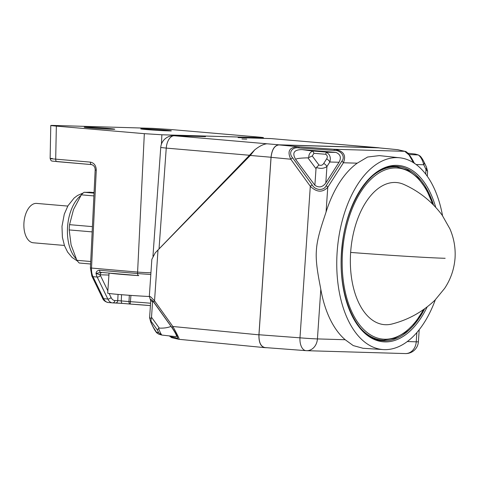 <?xml version="1.0" encoding="UTF-8"?>
<svg xmlns="http://www.w3.org/2000/svg" width="479" height="479" viewBox="0 0 479 479"><rect width="100%" height="100%" fill="white"/><g stroke="black" fill="none" stroke-linecap="round" stroke-linejoin="round"><path stroke-width="0.72" d="M149.316 296.501A25.327 0.659 -176.1 0 1 118.828 294.471A25.327 0.659 -176.1 0 1 107.697 293.16L109.062 273.084M138.515 275.611A25.327 0.659 -176.1 0 1 120.205 274.257A25.327 0.659 -176.1 0 1 109.667 273.138M138.688 275.623L100.77 272.371L96.04 273.461L100.111 274.784A2.533 2.102 -88.3 0 1 101.865 272.467M107.853 290.861L100.404 275.461A2.533 1.533 154.2 0 1 97.189 277.036A12.664 7.065 -85.1 0 1 96.04 273.461C96.213 271.539 97.387 270.473 99.566 270.27A2.431 1.359 94.9 0 0 100.722 272.365L100.728 272.371A2.431 1.359 94.9 0 0 100.77 272.371M121.558 294.699L121.253 300.92L117.75 300.608A2.533 2.102 -88.3 0 1 115.583 302.962L112.667 302.878A2.533 2.102 91.7 0 1 112.571 302.872A12.664 7.065 -85.1 0 1 112.349 302.86A12.664 7.065 -85.1 0 1 107.823 299.028L97.189 277.036L93.004 276.676A2.533 1.533 154.2 0 1 91.842 276.024L90.405 267.959L137.599 272.078A12.664 0.695 2.8 0 0 150.933 272.755M115.481 302.956A2.533 2.102 -88.3 0 0 115.583 302.962L122.456 303.399A2.533 1.413 94.9 0 0 122.504 303.399L112.763 302.878M150.819 274.443A12.52 0.329 -176.1 0 1 137.575 273.533A12.664 7.065 -85.1 0 1 137.599 272.078L144.329 133.665L161.872 134.773L261.247 137.683C264.923 137.754 263.785 137.527 257.846 136.994L169.865 129.444L152.334 128.336L52.941 125.426C49.271 125.354 50.403 125.582 56.342 126.115L144.329 133.665M50.133 158.525L50.78 125.462L52.941 125.426M263.348 138.353L263.408 137.647L261.247 137.683L261.193 138.287M89.393 127.264L86.567 127.18A13.933 0.365 3.9 0 0 84.184 127.222A13.933 0.365 3.9 0 0 94.01 128.24A13.933 0.365 3.9 0 0 109.607 129.156L112.433 129.24A13.933 0.365 3.9 0 0 114.81 129.198A13.933 0.365 3.9 0 0 104.991 128.18A13.933 0.365 3.9 0 0 89.393 127.264L89.351 127.857M166.153 130.815L168.979 130.899A13.933 0.365 3.9 0 0 171.356 130.857A13.933 0.365 3.9 0 0 161.537 129.839A13.933 0.365 3.9 0 0 145.939 128.917L143.113 128.839A13.933 0.365 3.9 0 0 140.736 128.875A13.933 0.365 3.9 0 0 150.556 129.893A13.933 0.365 3.9 0 0 166.153 130.815M118.05 294.399L117.75 300.608L114.834 300.525A10.131 5.652 -85.1 0 1 111.038 297.447A2.533 1.533 -25.8 0 1 107.823 299.028L103.632 298.668A12.664 7.065 94.9 0 0 108.158 302.5C105.23 301.842 103.332 300.345 102.476 298.01A2.533 1.533 -25.8 0 0 103.632 298.668L93.004 276.676A12.664 7.065 94.9 0 1 91.513 268.126L96.273 170.243L95.165 170.069L90.405 267.959M96.273 170.243C96.123 165.608 94.153 162.902 90.357 162.118L55.696 159.148C49.756 158.663 48.619 158.429 52.295 158.453M204.587 136.611L205.281 136.635M205.234 136.617L174.236 135.761A12.664 7.131 94.9 0 0 166.249 148.101L160.74 147.484L152.957 256.205M365.537 146.676L271.3 138.611A12.664 6.999 94.9 0 0 271.084 138.599L238.159 137.599M254.714 149.867L155.202 252.876L250.307 155.453L254.714 149.867C259.426 146.143 263.516 144.113 266.989 143.784L174.236 135.761A12.664 10.568 91.6 0 0 173.739 135.731A12.664 12.664 0 0 0 160.74 147.484M271.3 138.611A12.664 12.664 0 0 0 270.605 138.569A12.664 10.442 -88.3 0 1 271.084 138.599L378.344 147.73L278.964 144.82L266.989 143.784M267.031 347.73L265.132 347.67C260.821 346.904 258.75 342.629 258.923 334.833L271.03 157.244C271.922 149.472 274.563 145.329 278.964 144.82M157.98 250.373L154.543 300.794L150.556 296.74L149.328 296.315L151.843 259.367L155.202 252.876M378.344 147.73L379.494 147.927M407.3 341.551L416.233 341.814A12.664 10.508 -88.3 0 1 405.384 353.574L306.584 350.682A12.664 12.664 0 0 1 306.009 350.652A12.664 6.975 -85.7 0 1 299.98 337.821A12.664 0.329 3.9 0 0 317.427 338.916A12.664 10.508 91.7 0 1 306.584 350.682A12.664 10.508 91.7 0 1 306.183 350.658A12.664 6.975 -85.7 0 1 306.009 350.652L265.186 347.586C260.875 346.82 258.81 342.539 258.977 334.749L271.078 157.328C271.964 149.562 274.605 145.418 279.006 144.909L378.679 147.849M176.021 336.659L175.691 336.635L176.021 336.659C177.308 336.45 175.649 333.025 171.051 326.385C167.728 327.738 163.812 328.307 159.291 328.097L158.561 328.378C159.854 331.731 160.926 333.959 161.788 335.055L176.021 336.659M152.645 300.68L151.514 317.242L151.226 318.439L149.586 317.775L150.843 299.387L152.645 300.68L171.051 326.385M258.923 334.833L172.859 326.504C177.464 334.761 179.535 339.036 179.062 339.342M149.586 317.775L150.813 322.271A5.065 3.066 154.2 0 0 151.125 322.726C150.226 320.882 150.172 320.319 150.951 321.038L157.387 330.031L158.717 332.785L161.788 335.055L158.848 334.204L156.944 333.001C155.825 331.875 154.543 329.869 153.088 326.977A5.065 3.066 -25.8 0 0 153.4 327.432L156.944 333.001M150.951 321.038L151.226 318.439M157.387 330.031L158.561 328.378M435.327 299.794A96.249 53.684 -85.1 0 1 383.26 349.58A96.249 53.684 -85.1 0 1 337.144 252.056A96.249 53.684 -85.1 0 1 399.714 157.795L379.332 155.615L367.627 157.016L357.232 163.171L343.413 162.77C346.551 155.106 343.389 150.598 333.941 149.25L404.743 151.322A2.533 2.485 -76.9 0 1 405.126 151.382L397.726 149.688L404.743 151.322L409.06 154.962L413.431 162.662M326.163 185.732C323.924 191.007 315.206 190.546 312.194 184.942L292.681 157.884C287.999 152.915 292.016 146.616 299.022 147.945L334.246 150.394A2.533 0.479 -86 0 0 333.941 149.25L298.722 146.802C289.538 146.879 286.897 151.023 290.795 159.226L310.308 186.277C316.697 192.414 322.517 192.756 327.762 187.289L343.413 162.77A2.533 1.437 -147.5 0 0 341.814 161.207L326.163 185.732A2.533 1.437 32.5 0 1 327.762 187.289L326.079 211.975C323.032 221.472 316.996 237.716 316.415 250.289C315.284 262.827 319.062 279.688 320.81 289.304A96.632 53.893 94.9 0 0 345.191 339.731L353.239 345.587L362.998 348.269M379.332 155.609L379.949 155.675M399.714 157.795A96.249 53.684 -85.1 0 1 442.542 215.718M357.232 163.171A96.632 53.893 94.9 0 0 326.079 211.975M314.883 185.265C318.96 188.019 322.606 187.259 325.81 182.978L339.03 162.267L329.833 161.998A5.065 2.88 -147.5 0 0 326.63 158.884C327.78 157.112 327.492 155.579 325.756 154.286L326.187 152.256C329.863 154.214 331.079 157.459 329.833 161.998L326.929 166.554C324.002 168.572 320.511 168.895 316.445 167.512L316.014 168.704L314.883 185.265L295.753 159.537C295.729 158.597 299.788 158.028 307.931 157.842L308.775 157.561C308.739 154.244 310.117 152.094 312.895 151.101L302.093 149.604C293.944 149.64 291.831 152.957 295.753 159.537M302.093 149.604L335.869 152.388C340.473 154.316 341.527 157.609 339.03 162.267M326.187 152.256L335.869 152.388M325.81 182.978L326.929 166.554A5.065 2.88 32.5 0 0 323.726 163.435C322.606 165.219 321.008 165.734 318.936 164.98L312.248 155.98L313.949 153.316L312.895 151.101M318.936 164.98L316.445 167.512M312.248 155.98L308.775 157.561M409.048 154.537L418.347 154.957C420.813 156.878 422.61 160.148 423.741 164.752L416.161 164.531M407.898 153.202L415.413 154.106L418.347 154.957L420.257 156.166C421.496 157.477 422.783 159.483 424.113 162.189A5.065 3.066 154.2 0 1 423.741 164.752L426.017 169.458L427.609 171.386L427.28 176.248M392.289 166.453A87.388 48.738 -85.1 0 1 392.828 166.602M377.973 339.725A87.388 48.738 -85.1 0 1 377.416 339.779M404.408 184.69A71.311 39.775 94.9 0 0 350.64 252.427A71.311 39.775 94.9 0 0 392.469 323.876C408.539 319.661 422.682 311.781 434.89 300.237L444.62 288.406C450.721 279.197 454.2 269.084 455.05 258.079C455.661 247.912 453.936 238.147 449.877 228.794L442.159 215.173C432.1 201.737 419.514 191.576 404.408 184.69M350.64 252.427C381.931 254.846 426.388 257.774 445.153 258.289M241.961 138.97L246.751 139.114M94.076 192.474L84.053 192.283L94.04 193.139M93.908 195.917L81.328 194.833L73.503 209.58L69.551 224.663L92.417 226.627M92.16 231.89L69.192 229.92L71.096 244.949L76.868 260.313L90.723 261.504M90.597 263.995L79.233 263.019A39.512 22.04 94.9 0 1 76.868 260.313M64.402 245.452L33.291 242.781A19.759 11.017 -85.1 0 1 23.95 222.771A19.759 11.017 -85.1 0 1 36.667 203.413L67.779 206.084M69.551 224.663A39.512 22.04 94.9 0 0 69.317 227.291A39.512 22.04 94.9 0 0 69.192 229.92M84.053 192.283A39.512 22.04 94.9 0 0 81.328 194.833M130.222 304.063L150.418 305.596A30.105 0.784 -176.1 0 0 130.228 304.063A2.533 1.413 -85.1 0 1 130.174 304.057A2.533 2.533 0 0 0 130.222 304.063L130.929 295.405M150.58 303.243A27.572 0.719 -176.1 0 0 147.831 302.997A27.572 0.719 -176.1 0 0 130.557 301.704L128.971 301.584L129.342 295.292M121.253 300.92L128.971 301.584A2.533 1.413 -85.1 0 0 130.174 304.057L122.456 303.399A2.533 1.413 94.9 0 1 121.253 300.92M100.728 272.371L138.772 275.635A2.431 1.359 -85.1 0 1 138.73 275.629A2.431 1.359 -85.1 0 1 137.575 273.533L99.566 270.27M100.404 275.461A10.131 5.652 -85.1 0 1 100.111 274.784L108.931 275.042M111.038 297.447L109.116 293.477M130.132 304.057L122.504 303.399M161.872 134.773L161.417 144.227M91.519 164.59L56.941 161.627A2.533 1.413 94.9 0 1 56.899 161.621A2.533 1.413 94.9 0 1 55.696 159.148L56.342 126.115M91.609 164.596A2.533 1.413 -85.1 0 1 91.561 164.596A2.533 1.413 -85.1 0 1 90.357 162.118M86.567 127.18L86.537 127.582M145.897 129.516L145.939 128.917M143.113 128.839L143.083 129.24M114.834 300.525A2.533 2.102 91.7 0 1 112.667 302.878L108.158 302.5M159.028 248.912L166.249 148.101L249.505 155.262M271.03 157.244L250.307 155.453M172.165 327.875A2.533 0.97 -35.5 0 1 172.859 326.504L154.543 300.794A2.533 0.97 144.5 0 0 153.849 302.165L172.165 327.875C175.871 332.815 179.02 339.33 177.128 338.15L170.5 336.605L169.488 335.983M169.321 335.965L172.057 337.743A2.533 2.485 -76.9 0 1 170.5 336.605M150.747 300.764L153.849 302.165M172.051 337.743L178.679 339.282A2.533 2.485 -76.9 0 1 178.673 339.282A2.533 2.485 -76.9 0 1 177.128 338.15M159.291 328.097L151.514 317.242M151.125 322.726L153.4 327.432M158.717 332.785L156.292 332.085M378.284 147.819L397.774 149.705A2.533 2.485 103.1 0 1 398.157 149.759M299.022 147.945A2.533 0.479 94 0 0 298.722 146.802L279.006 144.909M312.194 184.942A2.533 0.946 -35.8 0 0 310.308 186.277L299.98 337.821L258.977 334.749M271.078 157.328L290.795 159.226A2.533 0.946 144.2 0 1 292.681 157.884M334.246 150.394C341.042 150.071 345.736 156.837 341.814 161.207M405.384 353.574A12.664 12.664 0 0 0 418.395 341.778A12.664 0.329 3.9 0 1 416.233 341.814L416.862 332.546M320.81 289.304L317.427 338.916L345.191 339.731M307.931 157.842L316.014 168.704M326.6 152.118L312.332 150.939M323.726 163.435L326.63 158.884M313.949 153.316L325.756 154.286M425.699 174.099L426.017 169.458A5.065 3.066 -25.8 0 0 426.388 166.902L427.609 171.386M414.461 153.933L417.395 154.777M435.698 207.227A88.501 49.361 94.9 0 0 396.881 165.363A88.501 49.361 94.9 0 0 341.467 252.182A88.501 49.361 94.9 0 0 384.841 341.898A88.501 49.361 94.9 0 0 427.136 306.997M433.525 204.952A87.489 48.798 94.9 0 0 397.223 166.369L396.013 166.303C371.536 164.327 345.622 202.641 341.982 247.996C336.761 295.058 356.723 339.683 382.266 340.707A87.489 48.798 94.9 0 0 384.08 340.82A87.489 48.798 94.9 0 0 424.61 308.871M397.223 166.369A87.489 48.798 94.9 0 0 396.043 166.303M372.788 175.727A86.879 48.457 -85.1 0 1 395.51 166.878A86.879 48.457 -85.1 0 1 397.031 166.961L391.792 166.512M423.4 309.715A85.867 47.894 -85.1 0 1 384.601 339.234A85.867 47.894 -85.1 0 1 342.521 252.194A85.867 47.894 -85.1 0 1 396.283 167.955A85.867 47.894 -85.1 0 1 432.483 203.91M383.697 340.174A86.879 48.457 -85.1 0 1 382.176 340.084A86.879 48.457 -85.1 0 1 359.783 327.319M86.633 192.295L90.375 192.259A35.464 19.777 94.9 0 0 87.986 192.313M80.903 195.492A35.464 19.777 94.9 0 0 67.551 227.01A35.464 19.777 94.9 0 0 76.125 258.75M50.133 158.489C51.325 161.986 51.906 160.633 52.349 161.124L91.561 164.596C94.01 165.405 95.213 167.225 95.165 170.069M102.476 298.01L91.842 276.024M270.605 138.569L238.123 137.599M205.515 136.641L173.739 135.731M366.441 146.706L378.506 147.742M178.679 339.282L264.737 347.64M149.328 296.315L150.741 300.86M150.813 322.271L153.088 326.977M397.726 149.688L378.554 147.831M414.503 163.567C410.024 154.382 406.306 151.268 405.126 151.382M418.395 341.778L419.215 329.696M383.26 349.58L362.753 348.251M424.113 162.189L426.388 166.896M376.937 339.635L383.739 340.174L394.714 338.354L405.39 332.378L415.251 322.571L423.843 309.41M432.86 204.288L426.382 189.397L417.957 177.835L408.006 170.213L397.031 166.961M90.375 192.259L92.16 192.414M77.442 261.055L72.119 257.48L67.599 252.062L64.515 245.763L62.39 237.297L61.983 226.357L64.282 214.167L67.958 205.766L74.143 198.031L77.538 195.48L83.286 192.929"/></g></svg>

